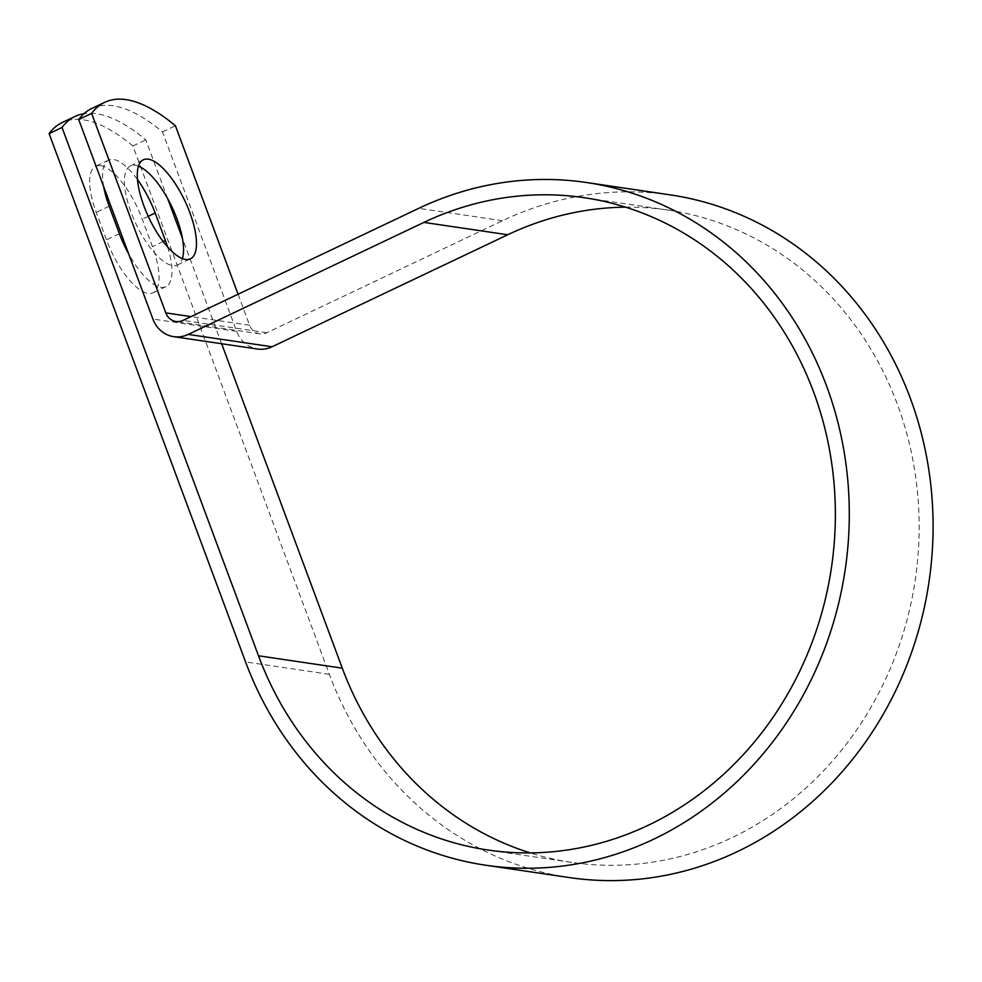<?xml version="1.0" encoding="UTF-8"?>
<svg xmlns="http://www.w3.org/2000/svg" width="982" height="982" viewBox="0 0 982 982"><rect width="100%" height="100%" fill="white"/><g stroke="black" fill="none" stroke-linecap="round" stroke-linejoin="round"><path stroke-width="0.74" stroke-dasharray="4.91 3.68" d="M100.594 165.639A54.845 19.873 -115.4 0 1 142.243 219.17L152.456 246.654A54.845 19.873 -115.4 0 1 153.008 292.796A54.845 19.873 -115.4 0 1 106.473 239.866L96.248 212.382A54.845 19.873 -115.4 0 1 95.696 166.253A54.845 19.873 -115.4 0 1 100.594 165.639M103.675 186.666A54.845 19.873 -115.4 0 1 108.621 160.103A54.845 19.873 -115.4 0 1 113.519 159.489A54.845 19.873 -115.4 0 1 137.48 179.571M138.462 166.167A54.845 19.873 64.6 0 0 135.32 165.295A54.845 19.873 64.6 0 0 130.422 165.909A54.845 19.873 64.6 0 0 133.356 218.029A54.845 19.873 64.6 0 0 172.611 265.594A54.845 19.873 64.6 0 0 177.509 264.98A54.845 19.873 64.6 0 0 182.394 258.585M167.578 246.887A54.845 19.873 -115.4 0 1 165.933 286.658A54.845 19.873 -115.4 0 1 128.654 253.859M167.701 198.708L145.815 139.861A239.841 86.895 64.6 0 0 84.01 113.679M221.637 343.737L182.468 238.417M91.78 108.486A239.841 86.895 -115.4 0 1 162.496 131.919L236.687 331.4A29.926 27.115 -81.6 0 0 257.505 349.027M238.074 294.232L249.6 325.251A14.583 13.208 -81.6 0 0 259.751 333.843A14.583 13.208 -81.6 0 0 266.834 332.751L502.489 220.729A345.05 312.534 98.4 0 1 670.203 194.866M569.45 877.577A345.05 312.534 98.4 0 1 329.363 674.303L132.889 145.999A239.841 86.895 64.6 0 0 62.161 122.566M132.889 145.999L145.815 139.861M625.583 207.165A329.707 298.638 98.4 0 1 667.969 210.062A329.707 298.638 98.4 0 1 915.261 579.822A329.707 298.638 98.4 0 1 571.684 862.392A329.707 298.638 98.4 0 1 530.28 852.916M162.496 131.919L175.422 125.782M148.233 216.322L142.243 219.17M236.687 331.4L152.897 319.027M249.6 325.251L190.999 316.609M329.363 674.303L245.574 661.929M266.834 332.751L183.045 320.39M502.489 220.729L418.7 208.356M119.399 233.728L106.473 239.866M109.174 206.245L96.248 212.382M163.196 241.56L152.456 246.654M130.422 165.909L143.347 159.771M667.969 210.062L584.18 197.689M571.684 862.392L487.894 850.019M259.751 333.843L175.962 321.482M177.509 264.98L190.434 258.831M108.621 160.103L95.696 166.253M165.933 286.658L153.008 292.796"/><path stroke-width="1.47" d="M137.48 179.571A54.845 19.873 -115.4 0 1 155.156 213.033L165.381 240.516A54.845 19.873 -115.4 0 1 167.578 246.887M148.245 159.158A54.845 19.873 64.6 0 0 143.347 159.771A54.845 19.873 64.6 0 0 146.269 211.891A54.845 19.873 64.6 0 0 185.537 259.444A54.845 19.873 64.6 0 0 190.434 258.831A54.845 19.873 64.6 0 0 187.501 206.711A54.845 19.873 64.6 0 0 148.245 159.158M128.654 253.859A54.845 19.873 -115.4 0 1 119.399 233.728L109.174 206.245A54.845 19.873 -115.4 0 1 103.675 186.666M84.01 113.679A239.841 86.895 64.6 0 0 75.086 116.416A239.841 86.895 64.6 0 0 62.026 127.488L258.499 655.792A329.707 298.638 98.4 0 0 487.894 850.019A329.707 298.638 98.4 0 0 831.472 567.461A329.707 298.638 98.4 0 0 584.18 197.689A329.707 298.638 98.4 0 0 423.917 222.398L188.274 334.42A29.926 27.115 -81.6 0 1 173.716 336.666A29.926 27.115 -81.6 0 1 152.897 319.027L78.707 119.559A239.841 86.895 -115.4 0 1 91.78 108.486L104.693 102.337A239.841 86.895 64.6 0 0 91.633 113.409L165.811 312.89A14.583 13.208 -81.6 0 0 175.962 321.482A14.583 13.208 -81.6 0 0 183.045 320.39L418.7 208.356A345.05 312.534 98.4 0 1 586.414 182.505A345.05 312.534 98.4 0 1 845.22 569.486A345.05 312.534 98.4 0 1 485.66 865.216A345.05 312.534 98.4 0 1 245.574 661.929L49.1 133.638L62.026 127.488M530.28 852.916A329.707 298.638 98.4 0 1 342.288 668.165L221.637 343.737M182.468 238.417L167.701 198.708M182.394 258.585A54.845 19.873 64.6 0 0 171.911 206.92A54.845 19.873 64.6 0 0 138.462 166.167M238.074 294.232L175.422 125.782A239.841 86.895 64.6 0 0 104.693 102.337M75.086 116.416L62.161 122.566A239.841 86.895 64.6 0 0 49.1 133.638M78.707 119.559L91.633 113.409M173.716 336.666L257.505 349.027A29.926 27.115 -81.6 0 0 272.063 346.781L507.719 234.759A329.707 298.638 98.4 0 1 625.583 207.165M586.414 182.505L670.203 194.866A345.05 312.534 98.4 0 1 929.009 581.86A345.05 312.534 98.4 0 1 569.45 877.577L485.66 865.216M155.156 213.033L148.233 216.322M342.288 668.165L258.499 655.792M190.999 316.609L165.811 312.89M507.719 234.759L423.917 222.398M272.063 346.781L188.274 334.42M165.381 240.516L163.196 241.56"/></g></svg>
